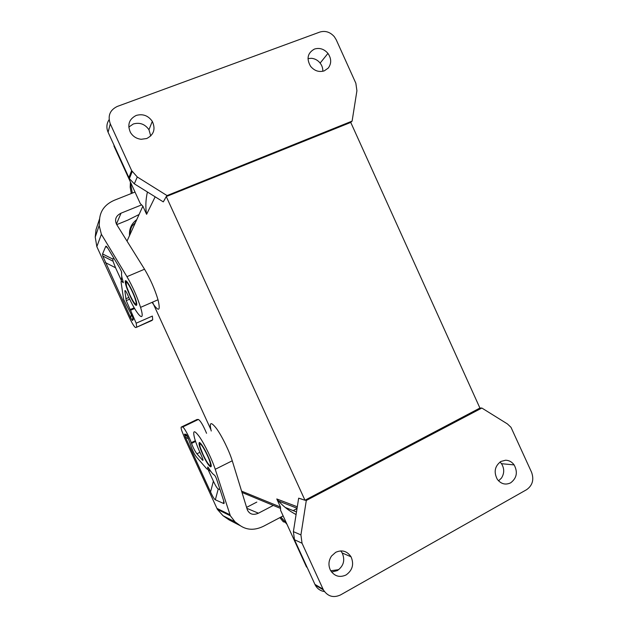<?xml version="1.0" encoding="UTF-8"?>
<svg xmlns="http://www.w3.org/2000/svg" width="628" height="628" viewBox="0 0 628 628"><rect width="100%" height="100%" fill="white"/><g stroke="black" fill="none" stroke-linecap="round" stroke-linejoin="round"><path stroke-width="0.94" d="M479.925 408.082L350.738 122.389M129.525 235.586C129.038 228.914 131.448 223.607 136.739 219.659M152.518 302.162L210.827 429.45M498.561 480.852L501.482 478.057C504.433 473.316 504.441 468.527 501.505 463.7L500.053 461.996M304.996 500.076L306.299 500.469L481.849 408.035L479.831 408.082L304.973 500.241L298.661 498.177L301.927 499.158M481.849 408.035L507.432 423.939L510.996 427.315L531.594 472.319C534.161 479.674 532.505 485.46 526.625 489.667L340.486 594.952C333.413 598.146 327.714 596.467 323.404 589.904L302.037 543.228L300.922 534.907L306.299 500.469M139.078 214.509L127.735 220.161L116.737 224.62M141.512 204.932L121.055 213.159C115.795 215.836 114.335 219.619 116.667 224.502L144.534 269.216L126.942 276.665C132.61 286.454 137.147 296.683 140.57 307.367C146.057 325.123 136.535 315.178 127.641 294.72C125.89 291.047 124.964 289.798 124.87 290.984L126.236 300.631L130.137 309.58L130.538 310.279L134.596 308.513M135.012 192.05L114.524 200.183C105.583 204.022 100.621 210.16 99.648 218.599L99.169 225.499L95.236 237.094L96.838 246.655L129.266 317.344C132.516 324.197 134.714 327.604 135.86 327.573L151.795 320.539L152.714 319.778L152.369 316.072L136.182 323.192L130.538 310.279M131.613 184.616L130.899 185.268L130.718 182.662M152.07 302.358C158.758 312.273 160.744 311.409 158.021 299.768C154.786 289.076 150.288 278.895 144.534 269.216M510.635 482.846C516.789 478.144 517.959 472.17 514.136 464.908C511.922 461.87 509.065 460.316 505.571 460.23L500.948 461.439C494.785 466.039 493.569 471.989 497.298 479.29C501.034 484.031 505.477 485.216 510.635 482.846M346.036 574.981C339.638 577.839 334.465 576.308 330.516 570.381C328.154 565.459 328.491 560.671 331.529 556.023L335.69 552.318C342.017 549.539 347.135 551.039 351.052 556.816C354.2 564.25 352.528 570.303 346.036 574.981M338.814 569.62L330.752 570.789M307.296 567.751L304.682 562.994M298.661 498.177L293.394 531.641L294.469 539.719L315.248 585.084C317.336 588.789 320.398 590.94 324.433 591.537M352.112 121.102L350.675 122.444L166.263 196.564L163.28 201.878L134.329 183.831L137.273 176.97L167.048 195.583L352.112 121.102L356.916 90.762L355.848 83.234L336.231 39.8L334.339 36.722C330.155 32.012 325.312 30.458 319.809 32.075L117.271 106.446C109.876 110.057 107.545 115.858 110.277 123.857L131.652 170.604L137.273 176.97M304.973 500.241L166.263 196.564M136.033 304.148C134.949 304.36 132.877 301.244 129.815 294.799L126.628 286.604L126.024 282.317C126.801 280.363 133.34 292.475 135.46 299.846C136.182 302.264 136.37 303.701 136.033 304.148M107.741 248.076L105.747 246.357C106.022 245.744 106.831 246.553 108.181 248.782L119.634 267.818L121.447 271.429L121.644 273.141C121.267 274.365 121.722 277.105 123.025 281.36C123.449 282.757 123.363 283.079 122.774 282.325C121.494 280.724 120.945 280.779 121.133 282.506L123.645 299.485L133.191 318.2L133.309 319.566L132.375 320.5L132.901 317.462M105.747 246.357L102.568 253.932L102.764 256.012L130.726 317.941L132.375 320.5M99.169 225.499L101.383 234.291L126.942 276.665M152.714 319.778L135.86 327.573M136.653 326.866L136.182 323.192M127.672 282.71L126.448 282.137M122.774 282.325L122.821 280.669M121.667 272.238L121.644 273.141M102.568 253.932L112.875 259.136L113.574 257.747M112.875 259.136L113.016 261.201L115.552 267.764L121.345 280.41M99.648 218.599L96.013 229.62L95.236 237.094M296.204 513.751L295.498 514.269M282.686 514.913L280.59 510.329L280.473 507.031L276.791 498.97L278.573 501.065C283.22 506.341 289.053 510.847 296.078 514.575M340.729 550.889L342.213 552.978C345.274 560.2 343.634 566.079 337.307 570.616L331.608 572.045M210.097 465.701C208.457 464.689 206.086 460.928 202.993 454.413L200.277 447.45C199.602 445.142 199.563 443.996 200.151 444.02C201.674 443.839 208.261 455.999 210.035 462.294C210.725 464.681 210.741 465.819 210.097 465.701M200.246 443.972L201.486 444.475M211.236 431.012C209.061 422.079 210.835 421.294 216.566 428.641C221.998 436.177 229.346 451.218 232.258 460.787L247.408 510.046C249.685 514.34 253.359 515.392 258.446 513.202L273.313 505.43M206.557 433.289C203.229 425.384 200.505 420.768 198.385 419.449L196.854 419.575M202.962 459.759L202.389 460.041C203.032 460.716 203.158 460.371 202.781 459.013L201.462 455.716C198.472 449.35 196.25 443.776 194.798 439.011C192.427 430.125 194.005 429.426 199.539 436.931C204.814 444.593 212.17 459.743 215.239 469.297L230.343 515.769L235.045 521.86L240.461 525.785C247.338 530.291 255.109 530.409 263.768 526.123L283.142 515.902M240.461 525.785L229.141 519.937L223.026 515.721L217.398 509.394L184.726 438.242L181.673 430.463C180.997 428.17 180.919 427.009 181.453 426.977L182.599 427.04C183.761 426.773 189.083 436.358 191.265 442.685L191.524 443.431L195.575 441.453M202.389 460.041L196.909 453.816C195.033 451.351 193.236 447.89 191.524 443.431M223.654 503.499C224.329 503.789 224.29 502.745 223.537 500.383L216.872 479.933C215.914 477.107 215.004 475.427 214.14 474.901C212.892 474.226 211.063 471.966 208.661 468.119C207.86 466.855 207.538 466.667 207.703 467.554C208.033 469.454 207.585 469.728 206.361 468.37L196.674 457.255C194.758 455.002 192.953 451.508 191.25 446.775L188.4 438.76C187.38 435.934 186.555 434.45 185.935 434.301L184.506 434.152L185.323 436.97L210.553 491.975C212.711 496.654 214.305 499.26 215.341 499.794L223.654 503.499L223.639 500.72M220.028 489.62L218.246 488.945C217.186 488.466 215.569 485.86 213.387 481.142L208.064 469.532M207.703 467.554L208.928 468.551M256.805 502.094L246.569 507.4M279.578 502.165L280.355 501.756M293.15 510.619L297.02 508.578M286.156 522.504L283.306 521.797L279.853 517.637M287.012 524.372L280.795 517.142M210.882 463.849L210.506 465.497M150.728 135.986L148.962 129.729C144.974 124.093 139.761 122.177 133.301 123.991L128.779 127.107M109.107 119.689C106.548 123.559 106.211 127.743 108.094 132.241L129.368 178.642L134.329 183.831M137.885 198.322L140.279 203.558L142.862 206.149L146.599 214.305C145.382 207.366 145.657 199.924 147.407 191.98M314.455 49.062C319.589 47.532 324.087 48.984 327.949 53.396C331.482 58.577 331.592 63.467 328.263 68.059L324.307 70.838C319.079 72.424 314.518 70.94 310.617 66.372C306.252 58.726 307.532 52.956 314.455 49.062M136.198 115.442C129.054 119.116 127.139 124.776 130.443 132.429C132.924 136.457 136.504 138.741 141.182 139.283L146.74 138.521C153.907 134.73 155.76 129.015 152.298 121.369C148.2 115.568 142.831 113.59 136.198 115.442M113.943 145.029L115.552 149.503M166.404 196.658L167.048 195.583M163.28 201.878L164.889 199.186M307.979 58.585L311.582 58.302C315.005 58.687 317.854 60.28 320.139 63.09C322.038 65.579 322.925 68.311 322.816 71.278M116.416 224.07L121.055 213.159M130.2 187.222L130.396 181.947M132.327 193.11L130.899 185.268L130.169 187.026L131.276 193.534M300.922 534.907L293.394 531.641M302.037 543.228L294.469 539.719M323.035 589.158L314.887 584.362M132.453 291.4C128.842 283.84 126.463 280.292 125.31 280.755C124.862 282.718 126.307 287.475 129.643 295.019C136.763 310.86 139.981 307.665 132.453 291.4M101.383 234.291L96.838 246.655M121.259 281.218L121.761 276.438M133.309 319.566L133.207 318.247M105.308 262.535L115.552 267.764M130.726 317.941L131.331 314.424M125.419 290.748L124.87 290.984M128.881 297.444L125.804 298.771M130.137 309.58L134.196 307.814M285.198 507.416L296.487 511.961M241.568 491.127L280.473 507.031M155.155 196.815L146.599 214.305M127.021 241.121L142.862 206.149M297.303 506.788L276.791 498.97M232.258 460.787L215.239 469.297M198.385 419.449L182.599 427.04M191.265 442.685L195.332 440.707M199.908 452.341L196.909 453.816M202.695 454.35C199.437 446.979 198.354 443.023 199.445 442.465C201.243 443.423 203.967 447.725 207.625 455.386C215.137 471.612 209.697 469.932 202.695 454.35M216.888 508.366L229.974 514.756M187.152 435.777L184.506 434.152M186.767 435.102L185.935 434.301M188.447 438.894L185.323 436.97M213.387 481.142L210.553 491.975M207.593 469.21L210.89 471.463M218.246 488.945L215.341 499.794M246.859 508.342L258.446 513.202M223.026 515.721L235.045 521.86M181.453 426.977L197.121 419.441M128.866 177.653L131.652 170.604M108.094 132.241L110.277 123.857M130.663 182.536L130.192 186.963M135.499 222.406C133.026 225.797 130.985 224.345 129.611 235.39M323.404 589.904L315.248 585.084M126.126 284.719L125.836 284.06C124.933 278.416 127.131 280.873 132.437 291.431L135.381 298.606M102.764 256.012L113.016 261.201M158.021 299.768L140.57 307.367M129.682 299.148L126.236 300.631M241.976 492.446L280.433 508.382M199.869 445.849L199.508 445.103C197.663 438.744 203.323 445.754 207.585 455.371L210.223 461.384M187.576 436.656L184.444 434.733M286.721 523.728L280.936 517.064M217.398 509.394L230.343 515.769M129.368 178.642L132.17 171.617M297.075 508.225L278.573 501.065M320.139 63.09L327.949 53.396M501.505 463.7L514.136 464.908M140.279 203.558L113.927 145.955M280.59 510.329L306.535 567.053M148.962 129.729L152.298 121.369M342.213 552.978L351.052 556.816"/></g></svg>
